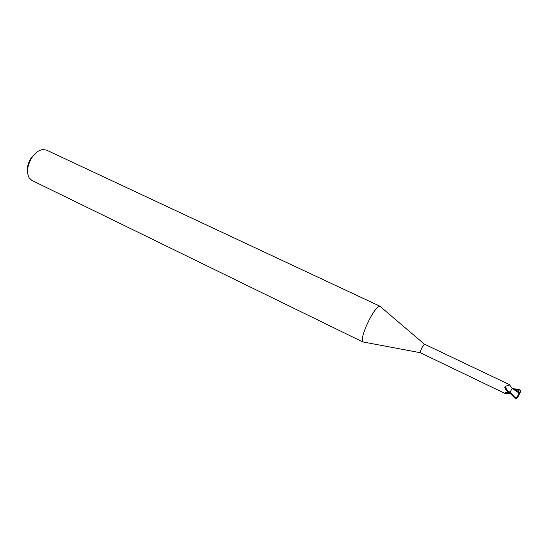 <?xml version="1.0" encoding="UTF-8"?>
<svg xmlns="http://www.w3.org/2000/svg" width="548" height="548" viewBox="0 0 548 548"><rect width="100%" height="100%" fill="white"/><g stroke="black" fill="none" stroke-linecap="round" stroke-linejoin="round"><path stroke-width="0.82" d="M510.572 391.416L509.585 391.936L506.982 391.128L504.763 387.176L505.462 386.354L509.846 384.799L424.385 344.144L422.104 347.418C420.72 350.261 420.097 352.022 420.248 352.707L505.571 393.711L504.9 392.841L507.845 392.457L509.907 392.82M380.024 306.25L379.867 306.195C377.62 306.291 374.147 310.661 369.462 319.306C363.393 331.725 361.221 339.294 362.934 342L362.79 341.911C361.338 338.883 363.557 331.348 369.462 319.306C374.325 310.36 377.846 306.003 380.024 306.25L46.457 150.077L42.559 149.556C38.456 150.296 34.757 153.207 31.462 158.304C27.242 165.873 26.448 172.353 29.078 177.758L31.935 180.456L362.934 342M36.593 152.371L30.729 158.454C28.133 162.852 27.064 167.147 27.523 171.339M509.9 393.087L505.325 393.498M505.962 393.485L505.571 393.711M512.517 388.539L512.202 388.299L511.483 389.587L512.181 388.354L519.059 393.067L516.963 397.437L515.093 397.636L510.25 392.08L511.483 389.587M509.585 391.936C507.318 390.71 505.941 388.847 505.462 386.354M506.982 391.128L504.79 387.409M513.051 388.731L519.175 389.354L520.463 390.375L518.696 389.69L517.908 391.395L519.785 392.306L519.059 393.067M518.072 391.231L512.209 388.374M510.373 393.601L509.893 393.108M510.25 392.08L509.839 392.964L514.894 398.095L516.216 398.519L517.696 397.492L520.34 392.06L519.059 394.676L519.785 392.306M520.463 390.375L520.415 391.868M519.497 393.738L517.778 397.3L517.161 397.752L516.963 397.437M518.696 389.69L518.853 391.854M518.689 390.08L514.223 389.292M515.093 397.636L514.894 398.095M424.351 344.13L379.867 306.195M506.188 392.464L504.9 392.841M509.818 393.354L505.503 393.67M512.202 388.299L509.791 385.175M505.681 389.484L504.763 387.176M420.248 352.707L362.79 341.911M516.216 398.519L517.161 397.752"/></g></svg>

